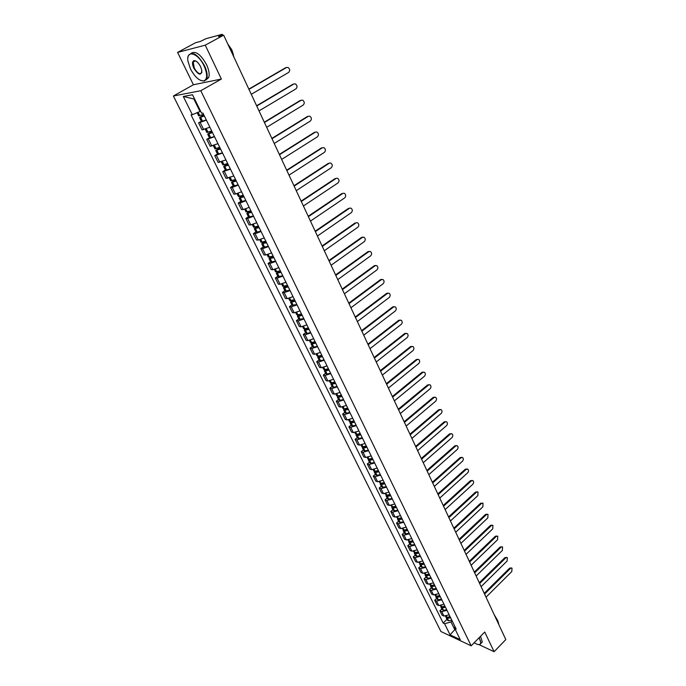<?xml version="1.0" encoding="UTF-8"?>
<svg xmlns="http://www.w3.org/2000/svg" width="686" height="686" viewBox="0 0 686 686"><rect width="100%" height="100%" fill="white"/><g stroke="black" fill="none" stroke-linecap="round" stroke-linejoin="round"><path stroke-width="1.03" d="M205.251 45.165L177.597 52.41L193.409 84.755L173.387 96.006L440.901 631.497L471.171 645.818L200.784 90.724L221.381 79.044L205.251 45.165L223.662 35.157L505.814 639.575L494.1 651.7L484.728 632.029L471.171 645.818M177.597 52.41L195.493 42.755L200.303 41.46L205.954 38.699L221.964 34.351L222.804 35.389M478.905 644.591L494.1 651.7M221.629 35.706L221.312 35.02L218.491 36.547L223.662 35.157M221.312 35.02L222.307 34.326M206.417 120.17L198.597 122.897L202.061 129.894L209.873 127.21M201.341 121.293L198.597 122.897M214.547 136.737L206.752 139.369L210.165 146.272L217.959 143.683M209.462 137.757L206.752 139.369M222.573 153.081L214.787 155.628L218.157 162.436L225.926 159.932M217.471 153.99L214.787 155.628M230.479 169.202L222.71 171.654L226.037 178.369L233.797 175.95M225.368 170.008L222.71 171.654M238.282 185.1L232.237 187.398L230.539 187.467L233.815 194.087L235.521 194.035L241.549 191.763M233.163 185.812L230.539 187.467M245.982 200.784L239.963 203.03L238.248 203.065L241.481 209.599L243.196 209.59L249.207 207.352M240.846 201.401L238.248 203.065M253.571 216.253L247.577 218.465L245.862 218.448L249.052 224.897L250.767 224.922L256.753 222.736M248.435 216.776L245.862 218.448M261.066 231.516L255.098 233.686L253.374 233.634L256.521 239.997L258.245 240.066L264.204 237.913M255.912 231.945L253.374 233.634M268.458 246.574L262.515 248.701L260.783 248.615L263.887 254.9L265.619 254.995L271.553 252.894M263.295 246.926L260.783 248.615M275.746 261.443L269.83 263.527L268.097 263.407L271.159 269.598L272.899 269.735L278.808 267.669M270.584 261.7L268.097 263.407M282.949 276.106L277.058 278.156L275.318 278.002L278.336 284.115L280.085 284.287L285.968 282.255M277.779 276.286L275.318 278.002M290.049 290.59L284.184 292.588L282.435 292.399L285.427 298.436L287.177 298.642L293.033 296.652M284.87 290.675L282.435 292.399M297.064 304.876L291.224 306.839L289.466 306.616L292.416 312.576L294.174 312.816L300.005 310.869M291.884 304.884L289.466 306.616M303.984 318.981L298.17 320.911L296.412 320.654L299.319 326.536L301.085 326.81L306.891 324.898M298.796 318.913L296.412 320.654M310.818 332.907L305.03 334.802L303.263 334.511L306.145 340.325L307.911 340.625L313.682 338.747M305.63 332.761L303.263 334.511M317.567 346.653L311.804 348.514L310.038 348.196L312.867 353.933L314.642 354.259L320.396 352.424M312.37 346.439L310.038 348.196M324.229 360.227L318.493 362.054L316.718 361.702L319.522 367.37L321.297 367.73L327.025 365.921M319.033 359.944L316.718 361.702M330.806 373.638L325.095 375.422L323.312 375.045L326.082 380.644L327.865 381.03L333.567 379.255M325.61 373.278L323.312 375.045M337.306 386.878L331.612 388.628L329.829 388.225L332.564 393.747L334.348 394.167L340.033 392.426M332.101 386.45L329.829 388.225M343.72 399.947L338.061 401.67L336.269 401.241L338.97 406.695L340.762 407.132L346.413 405.435M338.515 399.458L336.269 401.241M350.057 412.861L344.415 414.55L342.631 414.095L345.29 419.48L347.09 419.952L352.715 418.28M344.852 412.303L342.631 414.095M356.317 425.62L350.7 427.275L348.908 426.786L351.541 432.111L353.341 432.609L358.941 430.971M351.112 424.994L348.908 426.786M362.5 438.217L356.909 439.837L355.108 439.332L357.715 444.597L359.515 445.111L365.098 443.499M357.295 437.531L355.108 439.332M368.614 450.668L363.04 452.263L361.239 451.722L363.812 456.927L365.612 457.468L371.177 455.89M363.4 449.922L361.239 451.722M374.65 462.964L369.102 464.525L367.302 463.968L369.84 469.104L371.64 469.67L377.18 468.126M369.437 462.158L367.302 463.968M380.61 475.115L375.088 476.65L373.278 476.067L375.791 481.143L377.6 481.735L383.114 480.217M375.405 474.258L373.278 476.067M386.501 487.129L381.004 488.629L379.195 488.029L381.673 493.037L383.483 493.654L388.979 492.162M381.296 486.211L379.195 488.029M392.323 498.988L386.853 500.463L385.043 499.837L387.496 504.802L389.305 505.436L394.767 503.97M387.118 498.019L385.043 499.837M398.086 510.718L392.632 512.168L390.814 511.516L393.241 516.421L395.05 517.072L400.495 515.64M392.872 509.689L390.814 511.516M403.771 522.303L398.334 523.727L396.525 523.058L398.918 527.903L400.735 528.58L406.155 527.174M398.566 521.231L396.525 523.058M409.396 533.759L403.985 535.157L402.168 534.471L404.534 539.256L406.352 539.951L411.754 538.57M404.191 532.636L402.168 534.471M414.953 545.087L409.559 546.459L407.741 545.747L410.082 550.481L411.9 551.192L417.285 549.838M409.748 543.912L407.741 545.747M420.441 556.277L415.081 557.624L413.255 556.895L415.57 561.577L417.397 562.314L422.748 560.977M415.244 555.051L413.255 556.895M425.877 567.348L420.527 568.668L418.709 567.914L420.998 572.544L422.816 573.299L428.15 571.987M420.681 566.079L418.709 567.914M431.245 578.289L425.92 579.584L424.102 578.812L426.366 583.392L428.184 584.163L433.501 582.877M426.049 576.969L424.102 578.812M436.553 589.103L431.254 590.372L429.427 589.591L431.666 594.11L433.492 594.908L438.783 593.647M431.365 587.739L429.427 589.591M441.801 599.804L436.528 601.047L434.701 600.241L436.913 604.718L438.74 605.524L444.005 604.289M436.613 598.398L434.701 600.241M446.989 610.377L441.733 611.603L439.915 610.78L442.101 615.205L443.928 616.028L449.167 614.819M441.81 608.928L439.915 610.78M194.541 98.87L193.881 98.99L200.012 111.466L200.569 111.149M200.012 111.466L192.329 114.691L183.299 96.486L192.509 94.745L201.598 113.233L202.91 113.027L456.173 629.088L454.732 628.419L460.237 639.626L450.076 634.833L444.571 623.72L451.002 621.979L454.758 629.611L455.487 629.954M192.329 114.691L191.051 114.896L443.165 623.077L444.571 623.72M173.387 96.006L200.784 90.724M193.409 84.755L221.381 79.044M455.135 629.242L450.076 634.833M452.134 620.856L451.002 621.979M446.946 619.347L443.165 623.077M454.749 626.181L454.732 628.419M183.299 96.486L193.881 98.99M251.265 94.291L288.609 72.442C290.204 70.667 290.015 69.003 288.026 67.46L286.577 67.477M203.545 114.305L198.683 115.883L197.105 112.684M203.785 114.802L199.523 117.598L204.385 116.028M199.523 117.598L201.444 121.491L206.297 119.93M286.422 67.554L248.958 89.343M204.274 115.805L200.887 116.946L203.905 115.042M285.633 67.717L248.846 89.103M259.016 110.909L295.949 88.863C297.527 87.113 297.347 85.467 295.417 83.941L294.002 83.941M211.708 130.94L206.846 132.449L205.286 129.277M211.88 131.3L207.678 134.139L212.54 132.638M207.678 134.139L209.573 137.98L214.426 136.488M293.797 84.044L256.744 106.03M212.42 132.398L209.033 133.496L212.008 131.558M293.008 84.181L256.624 105.764M266.674 127.296L303.195 105.069C304.747 103.337 304.584 101.717 302.706 100.207L301.325 100.182M219.752 147.344L214.907 148.793L213.397 145.724M219.863 147.576L215.73 150.457L220.575 149.016M215.73 150.457L217.591 154.239L222.435 152.815M301.068 100.31L264.427 122.485M220.446 148.759L217.068 149.814L220 147.85M300.279 100.43L264.29 122.202M274.22 143.46L310.346 121.053C311.881 119.338 311.727 117.743 309.892 116.251L308.554 116.208M227.692 163.525L222.856 164.906L221.398 161.956M227.743 163.628L223.662 166.544L228.507 165.172M223.662 166.544L225.505 170.274L230.342 168.919M308.246 116.363L272.008 138.718M228.369 164.897L224.991 165.909L227.889 163.928M307.457 116.466L271.862 138.409M281.663 159.409L317.404 136.823C318.913 135.133 318.767 133.556 316.983 132.081L315.68 132.029M235.53 179.483L230.693 180.795L229.287 177.957M235.358 179.552L231.491 182.416L236.327 181.104M231.491 182.416L233.3 186.095L238.136 184.8M315.328 132.192L279.476 154.727M236.181 180.812L232.811 181.781L235.667 179.775M314.54 132.278L279.331 154.401M289.012 175.144L324.367 152.386C325.85 150.714 325.721 149.154 323.981 147.704L322.712 147.636M243.247 195.227L238.419 196.479L237.073 193.744M242.415 195.561L239.208 198.074L244.036 196.822M239.208 198.074L241 201.701L245.828 200.475M322.317 147.824L286.851 170.522M243.882 196.513L240.52 197.439L243.341 195.416M321.52 147.893L286.688 170.179M190.502 68.994C194.927 77.149 199.394 81.111 203.888 80.888C207.498 79.113 207.549 74.105 204.051 65.882C197.988 52.582 185.683 49.401 188.015 61.448L190.502 68.994M187.913 57.607L188.264 55.866C192.174 50.824 197.585 54.1 204.497 65.684C206.94 71.01 207.695 75.288 206.769 78.53L204.325 81.068L200.629 80.442M193.838 68.231C192.054 64.098 192.08 61.577 193.906 60.66C196.162 60.574 198.4 62.572 200.604 66.671L201.821 70.349C201.238 75.974 198.58 75.263 193.838 68.231M195.844 61.054L194.344 60.848L193.195 62.023L194.275 68.043C197.457 73.376 199.96 74.868 201.778 72.536L201.916 71.979M227.803 44.033L231.834 50.524L234.046 57.41M227.718 43.853L231.842 49.889L233.403 54.64M191.111 53.268C195.587 50.593 200.715 54.366 206.512 64.57C208.947 69.886 209.702 74.165 208.767 77.407L205.963 80.022M474.189 642.748C476.667 644.326 478.519 644.874 479.754 644.377C480.989 643.7 480.997 642.027 479.771 639.369L478.965 637.886M479.231 637.62L480.98 643.348L480.114 644.411L478.622 644.566M495.163 616.757L497.967 621.113L498.842 624.629M494.134 614.545L497.719 620.616M480.543 636.282L482.292 642.01L481.152 643.176M296.258 190.665L331.235 167.753C332.701 166.098 332.581 164.554 330.892 163.122L329.649 163.036M250.87 210.748L246.051 211.948L244.756 209.316M249.507 211.288L246.823 213.518L251.651 212.334M246.823 213.518L248.589 217.102L253.417 215.927M329.22 163.242L294.131 186.112M251.488 212L248.126 212.892L250.913 210.842M328.414 163.294L293.96 185.743M303.409 205.98L338.018 182.913C339.459 181.276 339.356 179.749 337.701 178.343L336.492 178.24M258.39 226.071L253.571 227.203L252.328 224.682M256.607 226.749L254.343 228.764L259.154 227.632M254.343 228.764L256.084 232.297L260.894 231.182M336.029 178.463L301.308 201.487M258.982 227.28L255.638 228.138L258.356 226.088M335.222 178.497L301.128 201.101M310.458 221.098L344.706 197.877C346.13 196.256 346.036 194.747 344.423 193.358L343.249 193.246M265.808 241.189L260.997 242.269L259.805 239.843M263.673 241.961L261.76 243.796L266.562 242.733M261.76 243.796L263.475 247.286L268.286 246.231M342.743 193.486L308.391 216.665M266.382 242.364L263.047 243.178L265.31 241.386M341.937 193.512L308.203 216.262M317.421 236.018L351.318 212.651C352.715 211.048 352.638 209.556 351.06 208.184L349.92 208.064M273.131 256.11L268.329 257.13L267.18 254.798M270.704 256.95L269.075 258.639L273.877 257.627M269.075 258.639L270.773 262.086L275.575 261.083M349.38 208.321L315.38 231.636M273.688 257.241L270.353 258.022L272.256 256.444M348.574 208.321L315.183 231.216M324.298 250.742L357.835 227.238C359.224 225.643 359.147 224.176 357.612 222.821L356.497 222.693M280.351 270.824L275.558 271.793L274.46 269.564M277.684 271.725L276.295 273.285L281.089 272.325M276.295 273.285L277.976 276.69L282.761 275.738M355.923 222.959L322.283 246.42M280.891 271.93L277.564 272.676L279.159 271.279M355.116 222.95L322.077 245.974M331.081 265.268L364.275 241.644C365.647 240.057 365.578 238.608 364.086 237.27L361.582 237.39L362.997 237.133M287.485 285.359L282.701 286.268L281.646 284.133M284.604 286.294L283.429 287.743L284.544 287.931L288.214 286.834M283.429 287.743L285.084 291.096L289.861 290.204M362.388 237.416L329.091 261.006M288.009 286.422L284.69 287.134L286.019 285.89M361.582 237.39L328.877 260.551M337.778 279.614L370.637 255.861C371.984 254.292 371.923 252.851 370.466 251.539L367.962 251.651L369.402 251.393M294.526 299.696L289.749 300.554L288.737 298.504M291.456 300.657L290.461 302.012L291.584 302.226L295.237 301.154M290.461 302.012L292.099 305.321L296.875 304.481M368.768 251.685L335.814 275.403M295.031 300.734L291.713 301.411L292.828 300.296M367.962 251.651L335.591 274.932M344.389 293.78L376.914 269.898C378.243 268.346 378.2 266.923 376.768 265.628L374.264 265.722L375.739 265.473M301.471 313.854L297.827 314.891L296.704 314.66L295.735 312.705M298.247 314.823L297.407 316.1L298.539 316.332L302.174 315.294M297.407 316.1L299.019 319.367L303.787 318.578M375.07 265.774L342.451 289.621M301.96 314.857L299.199 315.611L298.65 315.5L299.568 314.505M374.264 265.722L342.22 289.132M350.915 307.765L383.122 283.764C384.426 282.229 384.392 280.814 382.994 279.536L380.49 279.631L381.982 279.382M308.331 327.831L304.695 328.843L303.572 328.585L302.646 326.716M304.978 328.8L304.267 330.009L305.399 330.266L309.026 329.254M304.267 330.009L305.862 333.233L307.114 333.482L310.621 332.496M381.296 279.691L349.002 303.658M308.803 328.8L306.05 329.529L305.502 329.409L306.248 328.517M380.49 279.631L348.762 303.152M357.363 321.571L389.245 297.458C390.54 295.932 390.505 294.543 389.142 293.274L386.63 293.359L388.156 293.119M315.097 341.628L311.487 342.614L310.346 342.34L309.463 340.548M311.641 342.588L311.041 343.737L312.173 344.012L315.792 343.034M311.041 343.737L312.61 346.927L313.751 347.21L317.361 346.233M387.444 293.437L355.468 317.515M315.56 342.563L312.816 343.274L312.267 343.146L312.859 342.348M386.63 293.359L355.228 316.992M363.726 335.205L395.29 310.99C396.568 309.472 396.542 308.091 395.213 306.848L392.701 306.925L394.253 306.685M321.785 355.254L318.184 356.205L317.043 355.914L316.203 354.208M318.235 356.205L317.729 357.295L318.861 357.595L322.463 356.634M317.729 357.295L319.282 360.442L320.413 360.75L324.015 359.798M393.515 307.019L361.856 331.201M322.231 356.154L319.496 356.849L318.947 356.703L319.41 355.991M392.701 306.925L361.608 330.669M370.011 348.668L401.267 324.349C402.528 322.849 402.51 321.477 401.207 320.251L398.703 320.319L400.272 320.088M328.388 368.699L324.795 369.634L324.324 370.689L325.473 371.006L329.057 370.071M324.324 370.689L325.859 373.793L327.008 374.119L330.592 373.193M399.518 320.422L368.168 344.715M323.741 367.482L324.795 369.634L323.655 369.317L322.849 367.696M328.817 369.574L326.09 370.251L325.541 370.097L325.893 369.454M398.703 320.319L367.91 344.166M376.22 361.968L407.175 337.546C408.41 336.054 408.402 334.708 407.132 333.49L404.62 333.559L406.215 333.319M334.905 381.991L331.329 382.891L330.18 382.556L329.417 381.013M331.209 382.908L330.849 383.911L331.998 384.246L335.574 383.337M330.849 383.911L332.358 386.981L333.507 387.324L337.083 386.424M405.435 333.67L374.402 358.058M335.325 382.831L332.607 383.483L332.05 383.32L332.316 382.745M404.62 333.559L374.136 357.5M382.351 375.096L413.006 350.589C414.233 349.105 414.224 347.768 412.981 346.567L410.477 346.627L412.08 346.396M341.345 395.11L337.778 395.994L336.629 395.633L335.908 394.167M337.598 396.002L337.289 396.971L338.438 397.323L342.005 396.439M337.289 396.971L338.781 399.998L340.05 400.35L343.497 399.484M411.291 346.756L380.55 371.246M341.748 395.925L339.038 396.559L338.678 395.865M410.477 346.627L380.284 370.663M388.413 388.07L418.769 363.469C419.978 362.002 419.978 360.673 418.76 359.49L416.256 359.55L417.885 359.318M347.708 408.067L344.149 408.925L343 408.547L342.314 407.158M343.909 408.933L343.652 409.868L344.801 410.245L348.351 409.388M343.652 409.868L345.127 412.861L346.396 413.229L349.826 412.389M417.071 359.687L386.63 384.263M348.094 408.856L345.401 409.473L344.972 408.822M416.256 359.55L386.355 383.671M394.39 400.89L424.454 376.202C425.654 374.745 425.654 373.433 424.471 372.258L421.967 372.309L423.614 372.086M353.985 420.861L350.443 421.701L349.294 421.307L348.642 419.986M350.143 421.71L349.929 422.61L351.086 423.005L354.628 422.164M349.929 422.61L351.395 425.569L352.664 425.955L356.085 425.14M422.79 372.464L392.632 397.125M354.362 421.624L351.678 422.224L351.206 421.616M421.967 372.309L392.358 396.525M400.307 413.547L430.088 388.782C431.262 387.333 431.271 386.029 430.113 384.88L427.61 384.923L429.273 384.7M360.193 433.509L356.669 434.324L355.502 433.912L354.885 432.66M356.317 434.324L356.137 435.198L357.295 435.61L360.827 434.795M356.137 435.198L357.578 438.114L358.855 438.526L362.259 437.728M428.433 385.086L398.566 409.834M360.553 434.247L357.878 434.821L357.372 434.247M427.61 384.923L398.283 409.216M406.146 426.057L435.644 401.207C436.81 399.775 436.828 398.489 435.687 397.348L433.192 397.391L434.864 397.168M366.324 445.994L362.808 446.792L361.642 446.363L361.059 445.18M362.414 446.783L362.268 447.632L363.434 448.061L366.941 447.272M362.268 447.632L363.691 450.522L364.978 450.942L368.365 450.17M434.006 397.563L404.431 422.387M366.667 446.706L364 447.272L363.469 446.732M433.192 397.391L404.131 421.761M411.909 438.423L441.141 413.495C442.29 412.072 442.307 410.794 441.192 409.662L439.52 409.885L438.706 409.705L440.395 409.491M372.378 458.342L368.879 459.106L367.713 458.66L367.164 457.553M368.451 459.097L368.331 459.92L369.497 460.366L372.995 459.594M368.331 459.92L369.737 462.767L370.903 463.222L374.402 462.458M439.52 409.885L410.219 434.787M372.712 459.02L370.054 459.569L369.497 459.054M438.706 409.705L409.919 434.152M417.611 450.633L446.569 425.637C447.709 424.222 447.726 422.953 446.637 421.847L444.151 421.881L445.874 421.667M378.363 470.536L374.873 471.282L373.707 470.819L373.193 469.773M374.41 471.256L374.316 472.054L375.482 472.517L378.972 471.771M374.316 472.054L375.705 474.875L376.871 475.347L380.361 474.601M444.974 422.07L415.939 447.049M378.681 471.188L376.031 471.719L375.456 471.239M444.151 421.881L415.639 446.397M423.245 462.707L451.937 437.634C453.06 436.227 453.086 434.975 452.023 433.878L449.536 433.912L451.285 433.698M384.271 482.584L380.799 483.304L379.144 481.846M380.301 483.278L380.233 484.05L381.399 484.53L384.88 483.81M380.233 484.05L381.605 486.837L382.779 487.326L386.252 486.606M450.359 434.109L421.598 459.157M384.589 483.21L381.948 483.724L381.356 483.27M449.536 433.912L421.281 458.497M428.819 474.635L457.236 449.502C458.351 448.104 458.385 446.86 457.339 445.78L454.861 445.806L456.636 445.591M390.12 494.486L386.655 495.189L385.026 493.783M386.124 495.146L386.081 495.909L387.247 496.407L390.711 495.704M386.081 495.909L387.436 498.662L388.722 499.159L392.066 498.465M455.684 446.02L427.181 471.128M390.42 495.095L387.787 495.592L387.187 495.163M454.861 445.806L426.872 470.459M434.324 486.425L462.484 461.232C463.582 459.834 463.616 458.608 462.596 457.536L460.949 457.785L460.126 457.562L461.918 457.356M395.891 506.251L392.443 506.937L390.849 505.573M391.886 506.885L391.852 507.623L393.027 508.137L396.482 507.451M391.852 507.623L393.198 510.35L394.373 510.856L397.82 510.178M460.949 457.785L432.703 482.961M396.182 506.843L392.958 506.911M460.126 457.562L432.386 482.275M439.76 498.079L467.672 472.825C468.752 471.436 468.795 470.219 467.792 469.164L466.146 469.421L465.331 469.19L467.149 468.984M401.602 517.879L398.163 518.547L396.594 517.227M397.58 518.479L397.563 519.208L398.746 519.731L402.176 519.07M397.563 519.208L398.892 521.892L400.067 522.423L403.505 521.763M466.146 469.421L438.165 494.649M401.876 518.445L398.66 518.53M465.331 469.19L437.84 493.963M445.137 509.595L472.8 484.282C473.872 482.91 473.915 481.701 472.928 480.654L471.291 480.92L470.476 480.68L472.311 480.474M407.235 529.378L403.814 530.021L402.27 528.752M403.214 529.944L403.214 530.655L404.388 531.187L407.81 530.544M403.214 530.655L404.526 533.314L405.7 533.854L409.122 533.211M471.291 480.92L443.559 506.208M407.501 529.918L404.303 530.004M470.476 480.68L443.233 505.505M450.453 520.983L477.868 495.618L478.005 492.025L475.561 492.042L477.413 491.845M412.818 540.74L409.396 541.365L407.887 540.139M408.779 541.271L408.787 541.966L409.971 542.523L413.384 541.897M408.787 541.966L410.082 544.598L411.266 545.156L414.678 544.53M476.376 492.291L448.893 517.638M413.066 541.254L409.876 541.348M475.561 492.042L448.558 516.927M455.71 532.242L482.875 506.825L483.03 503.258L480.586 503.275L482.464 503.087M418.323 551.964L414.927 552.573L413.435 551.39M414.284 552.47L414.31 553.148L415.484 553.722L418.889 553.113M414.31 553.148L415.587 555.754L416.771 556.32L420.166 555.72M481.409 503.533L454.166 528.932M418.571 552.462L415.399 552.564M480.586 503.275L453.832 528.211M460.906 543.372L487.832 517.904L487.995 514.371L485.559 514.389L487.454 514.2M423.776 563.069L420.381 563.66L418.923 562.52M419.721 563.54L419.755 564.209L420.938 564.792L424.334 564.201M419.755 564.209L421.024 566.782L422.207 567.365L425.594 566.782M486.383 514.654L459.38 540.096M424.008 563.549L420.852 563.652M485.559 514.389L459.037 539.368M466.043 554.374L492.737 528.872L492.908 525.365L490.481 525.373L492.385 525.184M429.162 574.045L425.783 574.619L424.351 573.522M425.106 574.491L426.332 575.734L429.71 575.168M425.149 575.142L426.4 577.681L427.584 578.281L430.962 577.715M491.296 525.648L464.533 551.141M429.385 574.499L426.246 574.619M490.481 525.373L464.19 550.395M471.119 565.255L497.582 539.711L497.762 536.229L495.343 536.238L497.264 536.058M434.487 584.901L431.125 585.458L429.71 584.395M430.431 585.312L431.666 586.556L435.035 586.007M430.482 585.955L431.717 588.468L432.909 589.077L436.27 588.528M496.158 536.521L469.627 562.057M434.701 585.338L431.588 585.458M495.343 536.238L469.275 561.311M476.144 576.017L502.375 550.429L502.564 546.982L500.154 546.991L502.083 546.811M439.752 595.628L436.399 596.168L435.018 595.148M435.696 596.014L436.939 597.257L440.292 596.726M435.756 596.64L436.973 599.127L438.165 599.744L441.518 599.212M500.969 547.282L474.669 572.853M439.958 596.048L436.871 596.177M500.154 546.991L474.318 572.098M481.109 586.659L507.117 561.028L507.314 557.607L504.913 557.615L506.851 557.444M444.965 606.244L441.621 606.767L440.258 605.781M440.901 606.596L442.153 607.847L445.497 607.324M440.969 607.213L442.178 609.674L443.362 610.3L446.706 609.785M505.728 557.915L479.651 583.529M445.154 606.638L442.093 606.776M504.913 557.615L479.291 582.766M486.022 597.18L511.807 571.524L512.013 568.128L509.612 568.137L511.567 567.957M450.11 616.74L446.783 617.246L445.446 616.302M446.046 617.057L447.306 618.309L450.642 617.812M446.123 617.666L447.315 620.093L448.507 620.744L451.834 620.247M510.435 568.437L484.582 594.085M450.299 617.117L447.263 617.254M509.612 568.137L484.222 593.313M438.74 605.524L436.528 601.047M433.492 594.908L431.254 590.372M428.184 584.163L425.92 579.584M422.816 573.299L420.527 568.668M417.397 562.314L415.081 557.624M411.9 551.192L409.559 546.459M406.352 539.951L403.985 535.157M400.735 528.58L398.334 523.727M395.05 517.072L392.632 512.168M389.305 505.436L386.853 500.463M383.483 493.654L381.004 488.629M377.6 481.735L375.088 476.65M371.64 469.67L369.102 464.525M365.612 457.468L363.04 452.263M359.515 445.111L356.909 439.837M353.341 432.609L350.7 427.275M347.09 419.952L344.415 414.55M340.762 407.132L338.061 401.67M334.348 394.167L331.612 388.628M327.865 381.03L325.095 375.422M321.297 367.73L318.493 362.054M314.642 354.259L311.804 348.514M307.911 340.625L305.03 334.802M301.085 326.81L298.17 320.911M294.174 312.816L291.224 306.839M287.177 298.642L284.184 292.588M280.085 284.287L277.058 278.156M272.899 269.735L269.83 263.527M265.619 254.995L262.515 248.701M258.245 240.066L255.098 233.686M250.767 224.922L247.577 218.465M243.196 209.59L239.963 203.03M235.521 194.035L232.237 187.398M227.735 178.274L224.408 171.543M219.846 162.299L216.467 155.473M211.845 146.101L208.424 139.181M203.733 129.671L200.261 122.657M443.928 616.028L441.733 611.603M199.849 115.728L198.134 112.255M199.729 115.771L198.022 112.307M202.49 121.379L200.569 117.486M202.61 121.345L200.689 117.443M208.021 132.329L206.332 128.891M207.901 132.364L206.212 128.934M210.628 137.903L208.733 134.053M210.748 137.869L208.853 134.019M216.09 148.699L214.444 145.355M215.97 148.733L214.324 145.398M218.654 154.196L216.785 150.397M218.774 154.161L216.913 150.363M217.865 149.702L217.651 149.274M224.039 164.846L222.435 161.587M223.919 164.88L222.324 161.63M226.577 170.265L224.734 166.518M226.697 170.231L224.854 166.484M225.788 165.815L225.565 165.36M231.885 180.77L230.325 177.605M231.765 180.804L230.213 177.648M234.38 186.112L232.563 182.425M234.501 186.078L232.683 182.39M233.609 181.713L233.369 181.215M239.62 196.479L238.111 193.401M239.5 196.505L237.991 193.443M242.081 201.744L240.289 198.108M242.201 201.718L240.409 198.074M241.326 197.388L241.069 196.865M247.26 211.974L245.785 208.981M247.14 212L245.674 209.024M249.687 217.17L247.912 213.578M249.807 217.145L248.032 213.552M248.932 212.857L248.666 212.308M254.789 227.263L253.357 224.356M254.669 227.289L253.245 224.399M257.181 232.391L255.432 228.85M257.301 232.365L255.552 228.824M256.444 228.112L256.161 227.538M262.224 242.347L260.826 239.525M262.103 242.381L260.714 239.568M264.582 247.406L262.858 243.916M264.702 247.38L262.978 243.89M263.853 243.17L263.561 242.57M269.555 257.241L268.2 254.489M269.435 257.267L268.089 254.532M271.879 262.232L270.181 258.776M271.999 262.206L270.301 258.751M271.167 258.03L270.859 257.404M276.792 271.93L275.48 269.264M276.672 271.956L275.369 269.298M279.091 276.852L277.41 273.448M279.211 276.835L277.53 273.431M278.379 272.702L278.062 272.042M283.935 286.431L282.658 283.841M283.815 286.456L282.546 283.875M286.199 291.293L284.544 287.931M286.319 291.267L284.664 287.906M285.505 287.177L285.17 286.491M290.984 300.742L289.749 298.23M290.864 300.768L289.638 298.264M293.222 305.544L291.584 302.226M293.342 305.519L291.704 302.2M292.536 301.463L292.185 300.751M297.947 314.874L296.746 312.43M297.827 314.891L296.635 312.464M300.151 319.607L298.539 316.332M300.271 319.59L298.659 316.315M299.473 315.569L299.113 314.831M304.816 328.826L303.649 326.45M304.695 328.843L303.538 326.485M306.994 333.499L305.399 330.266M307.114 333.482L305.519 330.24M306.325 329.486L305.956 328.74M311.598 342.597L310.466 340.29M311.487 342.614L310.355 340.325M313.751 347.21L312.173 344.012M313.862 347.193L312.293 343.995M313.09 343.24L312.713 342.46M318.304 356.197L317.198 353.959M318.184 356.205L317.086 353.993M320.413 360.75L318.861 357.595M320.534 360.733L318.981 357.578M319.77 356.814L319.376 356.017M324.915 369.625L323.843 367.456M327.008 374.119L325.473 371.006M327.119 374.102L325.584 370.989M326.365 370.217L325.987 369.437M331.449 382.882L330.412 380.781M331.329 382.891L330.3 380.807M333.507 387.324L331.998 384.246M333.628 387.307L332.11 384.229M332.882 383.457L332.513 382.711M337.898 395.976L336.895 393.935M337.778 395.994L336.783 393.97M339.93 400.358L338.438 397.323M340.05 400.35L338.558 397.314M339.313 396.525L338.961 395.813M344.269 408.916L343.292 406.935M344.149 408.925L343.189 406.97M346.276 413.238L344.801 410.245M346.396 413.229L344.921 410.228M345.667 409.439L345.332 408.753M350.563 421.693L349.62 419.772M350.443 421.701L349.508 419.806M352.544 425.963L351.086 423.005M352.664 425.955L351.206 422.996M351.944 422.199L351.618 421.538M356.78 434.315L355.863 432.454M356.669 434.324L355.76 432.48M358.744 438.534L357.295 435.61M358.855 438.526L357.415 435.601M358.143 434.795L357.835 434.169M362.92 446.783L362.036 444.982M362.808 446.792L361.934 445.008M364.858 450.951L363.434 448.061M364.978 450.942L363.546 448.052M364.275 447.246L363.974 446.646M368.991 459.097L368.133 457.356M368.879 459.106L368.03 457.382M370.903 463.222L369.497 460.366M371.015 463.213L369.608 460.357M370.32 459.551L370.046 458.977M374.985 471.273L374.162 469.584M374.873 471.282L374.05 469.61M376.871 475.347L375.482 472.517M376.991 475.338L375.602 472.517M376.305 471.702L376.039 471.162M380.91 483.304L380.113 481.666M380.799 483.304L380.001 481.692M382.779 487.326L381.399 484.53M382.891 487.317L381.519 484.53M382.213 483.707L381.956 483.193M386.767 495.189L385.986 493.611M386.655 495.189L385.884 493.637M388.61 499.159L387.247 496.407M388.722 499.159L387.367 496.398M388.053 495.575L387.813 495.086M392.555 506.937L391.8 505.411M392.443 506.937L391.697 505.436M394.373 510.856L393.027 508.137M394.484 510.856L393.147 508.129M393.824 507.306L393.593 506.843M398.274 518.547L397.546 517.072M398.163 518.547L397.443 517.09M400.067 522.423L398.746 519.731M400.187 522.423L398.858 519.731M399.526 518.899L399.312 518.462M403.925 530.021L403.222 528.597M403.814 530.021L403.119 528.614M405.7 533.854L404.388 531.187M405.812 533.854L404.5 531.187M409.516 541.365L408.839 539.985M409.396 541.365L408.736 540.011M411.266 545.156L409.971 542.523M411.377 545.147L410.082 542.523M415.039 552.573L414.387 551.244M414.927 552.573L414.284 551.27M416.771 556.32L415.484 553.722M416.882 556.32L415.605 553.722M420.501 563.66L419.866 562.383M420.381 563.66L419.763 562.4M422.207 567.365L420.938 564.792M422.319 567.365L421.058 564.792M425.895 574.619L425.286 573.385M425.783 574.619L425.183 573.41M427.584 578.281L426.332 575.734M427.704 578.281L426.452 575.743M431.237 585.458L430.645 584.266M431.125 585.458L430.551 584.292M432.909 589.077L431.666 586.556M433.02 589.077L431.777 586.564M436.51 596.177L435.944 595.028M436.399 596.168L435.85 595.045M438.165 599.744L436.939 597.257M438.277 599.753L437.051 597.266M441.733 606.767L441.192 605.661M441.621 606.767L441.089 605.687M443.362 610.3L442.153 607.847M443.473 610.308L442.264 607.847M446.895 617.246L446.372 616.182M446.783 617.246L446.269 616.208M448.507 620.744L447.306 618.309M448.618 620.744L447.418 618.318M203.888 80.888L204.325 81.068M194.344 60.848L193.906 60.66M193.195 62.023L195.373 60.831M208.767 77.407L206.769 78.53M482.292 642.01L480.98 643.348"/></g></svg>
